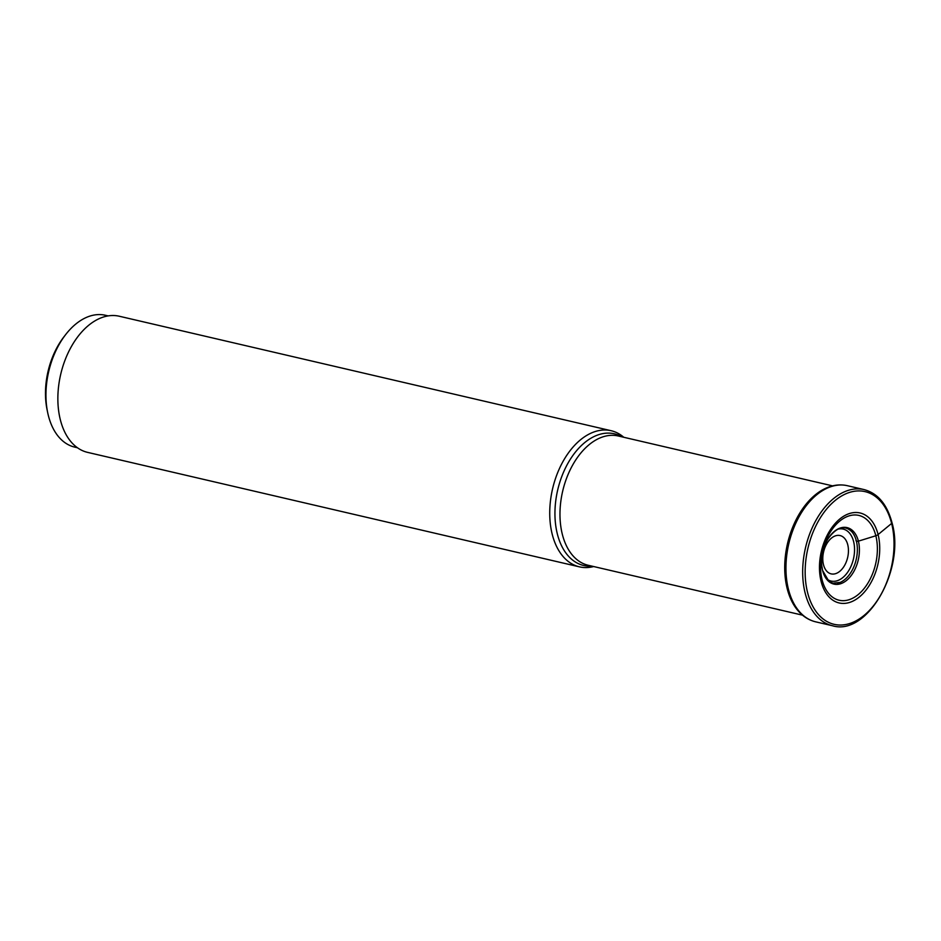 <?xml version="1.0" encoding="UTF-8"?>
<svg xmlns="http://www.w3.org/2000/svg" width="941" height="941" viewBox="0 0 941 941"><rect width="100%" height="100%" fill="white"/><g stroke="black" fill="none" stroke-linecap="round" stroke-linejoin="round"><path stroke-width="1.41" d="M849.817 529.83A28.595 17.961 -76.9 0 1 851.993 531.936A28.595 17.961 -76.9 0 1 856.357 540.946A1.964 0.965 -14.1 0 0 858.392 541.157A29.006 18.22 103.1 0 0 827.939 538.922A29.006 18.22 103.1 0 0 821.752 565.494A29.006 18.22 103.1 0 0 822.61 570.552A29.006 18.22 103.1 0 0 846.653 580.338A29.006 18.22 103.1 0 0 858.392 541.157L875.836 535.758A43.545 27.348 -76.9 0 1 858.204 594.571A43.545 27.348 -76.9 0 1 822.116 579.891A43.545 27.348 -76.9 0 1 839.748 521.079A43.545 27.348 -76.9 0 1 875.836 535.758A4.681 2.305 -14.1 0 0 878.094 534.559L891.621 523.443A1.764 0.87 -14.1 0 0 891.374 522.243M827.798 487.403A69.328 43.533 103.1 0 0 824.198 488.991A69.328 43.533 103.1 0 0 787.17 588.525A69.328 43.533 103.1 0 0 796.357 608.651A69.328 43.533 103.1 0 0 798.874 611.662M855.957 540.699L856.357 540.946A28.595 17.961 -76.9 0 1 840.254 582.385A28.595 17.961 -76.9 0 1 837.372 583.314M623.765 437.271A69.893 43.886 103.1 0 0 611.156 430.719A69.893 43.886 103.1 0 0 563.471 460.655A69.893 43.886 103.1 0 0 552.202 534.206A69.893 43.886 103.1 0 0 579.468 566.858A69.893 43.886 103.1 0 0 593.665 566.541M579.468 566.858L87.595 452.374A69.893 43.886 -76.9 0 1 60.33 419.721A69.893 43.886 -76.9 0 1 71.598 346.17A69.893 43.886 -76.9 0 1 119.284 316.235L611.156 430.719M77.456 447.751L74.751 447.128A67.693 42.51 -76.9 0 1 48.344 415.499A67.693 42.51 -76.9 0 1 47.626 412.358A67.693 42.51 -76.9 0 1 65.752 334.478A67.693 42.51 -76.9 0 1 75.751 324.08A67.693 42.51 -76.9 0 1 105.439 315.27L108.144 315.894M47.626 412.358L47.05 409.558A63.282 39.745 -76.9 0 1 64 336.737L65.752 334.478M832.42 625.73L815.682 621.836A69.893 43.886 -76.9 0 1 788.417 589.184A69.893 43.886 -76.9 0 1 799.685 515.633A69.893 43.886 -76.9 0 1 847.37 485.697L864.109 489.591A69.893 43.886 103.1 0 0 816.412 519.526A69.893 43.886 103.1 0 0 805.143 593.077A69.893 43.886 103.1 0 0 805.167 593.136A69.893 43.886 103.1 0 0 832.42 625.73C867.449 636.516 905.618 568.893 891.997 522.714C887.104 504.376 877.812 493.331 864.109 489.591M807.566 592.489A68.128 42.78 103.1 0 0 864.038 615.461A68.128 42.78 103.1 0 0 891.621 523.443A68.128 42.78 103.1 0 0 835.161 500.483A68.128 42.78 103.1 0 0 807.566 592.489M821.105 581.373A46.191 29.006 -76.9 0 1 839.807 518.985A46.191 29.006 -76.9 0 1 878.094 534.559A46.191 29.006 -76.9 0 1 859.392 596.947A46.191 29.006 -76.9 0 1 821.105 581.373M823.481 564.682A19.667 12.351 103.1 0 0 839.784 571.316A19.667 12.351 103.1 0 0 847.747 544.745A19.667 12.351 103.1 0 0 831.444 538.123A19.667 12.351 103.1 0 0 823.481 564.682M826.21 578.492A26.689 16.762 103.1 0 0 847.135 572.975A26.689 16.762 103.1 0 0 853.605 541.545A26.689 16.762 103.1 0 0 837.666 529.23M802.497 615.155L588.219 565.27A66.364 41.675 -76.9 0 1 562.318 534.265A66.364 41.675 -76.9 0 1 573.022 464.419A66.364 41.675 -76.9 0 1 618.308 436.001L832.585 485.874M621.954 436.847A67.599 42.451 103.1 0 0 571.387 457.632A67.599 42.451 103.1 0 0 557.331 533.912A67.599 42.451 103.1 0 0 591.865 566.129M827.939 538.922C836.678 526.878 844.7 524.549 851.993 531.936M821.752 565.494L822.599 570.493L828.856 581.232L832.938 583.22L840.254 582.385M824.198 488.991C831.985 485.097 839.701 483.992 847.37 485.697M815.682 621.836C808.048 619.978 801.614 615.579 796.357 608.651"/></g></svg>
